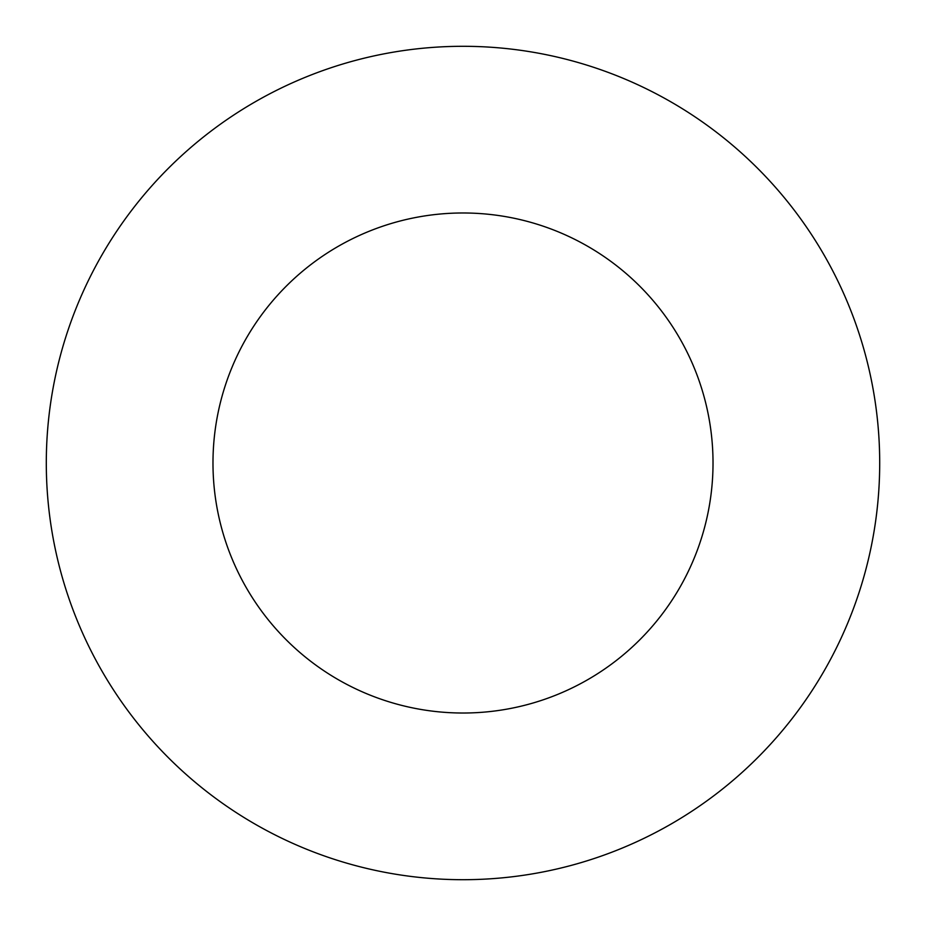 <?xml version="1.0" encoding="UTF-8"?>
<svg xmlns="http://www.w3.org/2000/svg" width="926" height="926" viewBox="0 0 926 926"><rect width="100%" height="100%" fill="white"/><g stroke="black" fill="none" stroke-linecap="round" stroke-linejoin="round"><path stroke-width="1.39" d="M463 212.98A250.02 250.02 0 0 1 713.02 463A250.02 250.02 0 0 1 463 713.02A250.02 250.02 0 0 1 212.98 463A250.02 250.02 0 0 1 463 212.98M463 46.3A416.7 416.7 0 0 1 879.7 463A416.7 416.7 0 0 1 463 879.7A416.7 416.7 0 0 1 46.3 463A416.7 416.7 0 0 1 463 46.3"/></g></svg>
